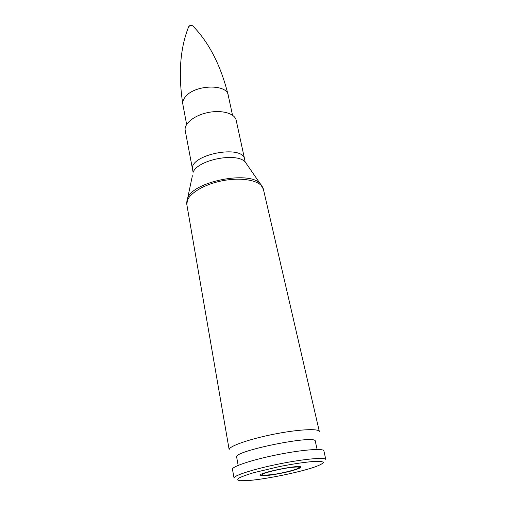 <?xml version="1.0" encoding="UTF-8"?>
<svg xmlns="http://www.w3.org/2000/svg" width="506" height="506" viewBox="0 0 506 506"><rect width="100%" height="100%" fill="white"/><g stroke="black" fill="none" stroke-linecap="round" stroke-linejoin="round"><path stroke-width="0.76" d="M319.343 431.529C318.919 428.247 297.636 429.379 272.993 434.369C248.345 439.316 228.288 446.52 229.167 449.714L186.834 204.582C185.145 196.233 201.141 184.981 221.875 180.857C242.595 176.626 261.697 180.794 263.373 189.149L319.343 431.529M192.552 169.915C188.068 154.874 242.975 143.799 244.67 159.403L236.169 120.226C234.866 113.458 221.849 109.694 208.099 112.515C194.323 115.241 183.786 123.761 185.209 130.504L193.102 172.331C197.466 159.928 236.27 152.104 245.1 161.844L247.086 164.709M317.123 449.461L315.295 441.232C316.566 434.211 232.773 451.112 236.656 457.089L238.162 465.381M323.884 450.878C323.644 448.069 302.158 449.707 277.111 454.774C252.051 459.809 231.609 466.627 232.475 469.309L234.05 478.113C233.222 475.659 253.797 469.043 278.964 463.983C304.131 458.891 325.662 457.019 325.845 459.606L323.884 450.878M314.612 467.032L315.459 466.741C320.051 465.014 322.701 463.604 323.416 462.49C322.866 461.624 320.184 461.244 315.377 461.352C306.212 461.959 294.245 463.692 279.483 466.564L253.651 472.718C246.776 474.773 241.83 476.576 238.832 478.113C237.118 479.422 237.535 480.283 240.072 480.7L246.39 480.668C262.759 479.789 298.477 472.648 314.612 467.032M296.889 469.226C299.546 468.297 300.855 467.588 300.804 467.095C301.437 464.147 258.313 472.844 260.04 475.317C259.711 477.436 286.586 472.958 296.889 469.226M192.811 25.926C191.154 24.895 189.763 25.173 188.637 26.761L188.725 26.641C189.965 25.502 191.331 25.262 192.811 25.926C209.117 42.618 220.913 65.717 228.206 95.21L232.52 115.204M192.837 25.939L193.235 26.375M188.422 27.343L188.624 26.78M262.146 186.088L259.976 183.355C248.338 170.547 193.494 181.61 187.72 197.928L186.784 201.28M192.381 175.734L187.72 197.928L186.834 204.582M188.63 26.767C180.073 48.481 178.15 74.344 182.856 104.356C182.413 101.832 183.311 99.258 185.563 96.621C194.943 84.584 227.036 83.724 228.206 95.21M295.656 469.378C289.558 471.32 282.158 473.028 273.468 474.495L262.475 475.412C261.311 475.033 262.089 474.293 264.809 473.192C270.938 471.194 278.566 469.429 287.686 467.892C292.847 467.171 296.484 466.893 298.603 467.057C299.508 467.5 298.521 468.271 295.656 469.378M244.67 159.403L245.1 161.844L259.976 183.355L263.373 189.149M182.856 104.356L186.632 124.457M299.242 467.544L300.134 466.715M260.514 474.704L261.653 475.121"/></g></svg>
